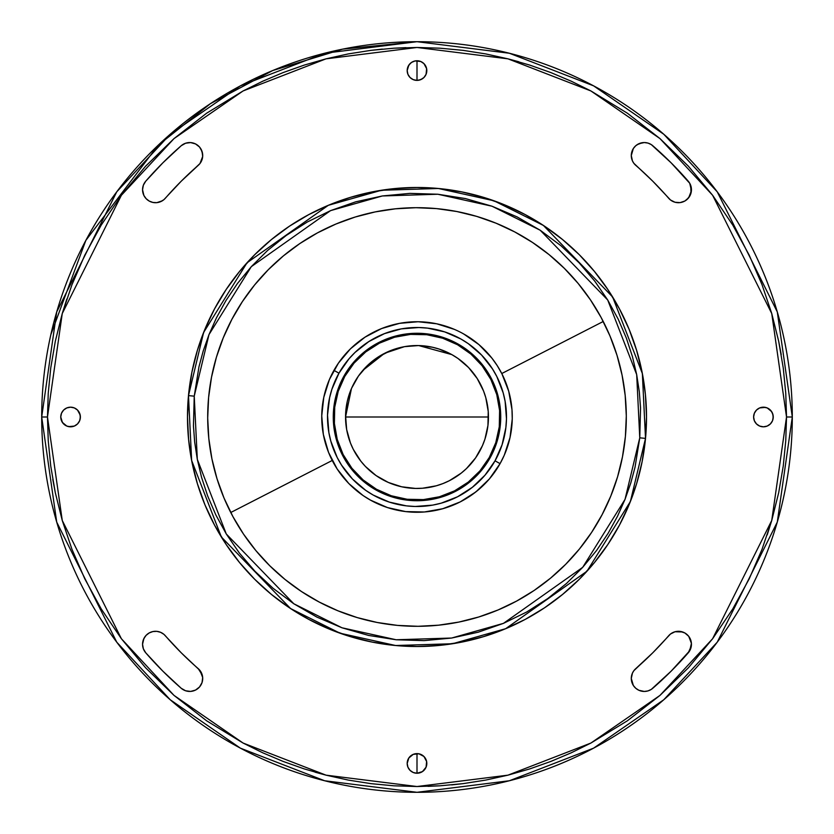 <?xml version="1.0" encoding="UTF-8"?>
<svg xmlns="http://www.w3.org/2000/svg" width="834" height="834" viewBox="0 0 834 834"><rect width="100%" height="100%" fill="white"/><g stroke="black" fill="none" stroke-linecap="round" stroke-linejoin="round"><path stroke-width="1.25" d="M208.594 397.682A209.303 209.303 0 0 0 230.757 512.514L332.224 460.472L230.757 512.514A209.303 209.303 0 0 0 269.601 565.598M625.406 436.318A209.303 209.303 0 0 0 603.243 321.486L501.776 373.528L603.243 321.486A209.303 209.303 0 0 0 564.399 268.402M397.505 625.396A209.303 209.303 0 0 1 208.604 397.505A209.303 209.303 0 0 1 436.495 208.604L415.978 207.697L395.462 208.813L375.164 211.919L355.263 217.007L335.956 224.023L317.431 232.894L299.865 243.538L283.424 255.861L268.277 269.726L254.558 285.009L242.402 301.574L231.935 319.245L223.241 337.853L216.413 357.223L211.523 377.177L208.604 397.505L207.697 418.022L208.813 438.538L211.919 458.836L217.007 478.737L224.023 498.044L232.894 516.569L243.538 534.135L255.861 550.576L269.726 565.723L285.009 579.442L301.574 591.598L319.245 602.065L337.853 610.759L357.223 617.587L377.177 622.477L397.505 625.396L418.022 626.303L438.538 625.187L458.836 622.081L478.737 616.993L498.044 609.977L516.569 601.106L534.135 590.462L550.576 578.139L565.723 564.274L579.442 548.991L591.598 532.426L602.065 514.755L610.759 496.147L617.587 476.777L622.477 456.823L625.396 436.495L626.303 415.978L625.187 395.462L622.081 375.164L616.993 355.263L609.977 335.956L601.106 317.431L590.462 299.865L578.139 283.424L564.274 268.277L548.991 254.558L532.426 242.402L514.755 231.935L496.147 223.241L476.777 216.413L456.823 211.523L436.495 208.604A209.303 209.303 0 0 1 625.396 436.495A209.303 209.303 0 0 1 397.505 625.396M269.851 565.848A209.303 209.303 0 0 0 284.957 579.401M285.072 579.484A209.303 209.303 0 0 0 319.141 602.023M319.339 602.117A209.303 209.303 0 0 0 397.37 625.375M436.359 208.594A209.303 209.303 0 0 0 355.367 216.976M355.159 217.038A209.303 209.303 0 0 0 317.493 232.863M317.368 232.926A209.303 209.303 0 0 0 300.021 243.445M299.719 243.643A209.303 209.303 0 0 0 211.555 377.02M211.492 377.322A209.303 209.303 0 0 0 208.625 397.328M645.516 438.382A229.506 229.506 0 0 1 395.618 645.516A229.506 229.506 0 0 1 188.484 395.618A229.506 229.506 0 0 1 438.382 188.484A229.506 229.506 0 0 1 645.516 438.382L642.357 373.538L612.636 296.998L543.393 225.43L493.968 200.785L438.382 188.484L381.472 190.256L328.325 205.31L247.02 262.793L203.611 332.495L188.484 395.618L194.239 396.16L208.98 334.622L251.295 266.671L330.556 210.637L382.368 195.959L437.84 194.239L492.029 206.217L540.213 230.247L607.715 300.011L636.686 374.633L639.761 437.84L645.516 438.382L639.761 437.84L625.02 499.378L582.705 567.329L503.444 623.363L451.632 638.041L396.16 639.761L341.971 627.783L293.787 603.753L226.285 533.989L197.314 459.367L194.239 396.16L188.484 395.618L191.643 460.462L221.364 537.002L290.607 608.57L340.032 633.214L395.618 645.516L452.528 643.744L505.675 628.69L586.98 571.207L630.389 501.505L645.516 438.382M415.082 60.945L417 60.757L417 80.387L420.753 79.637L423.943 77.51L426.07 74.33L426.622 68.659L423.943 63.624L420.753 61.497L415.082 60.945L411.548 62.404L408.837 65.115L407.18 70.567A9.82 9.82 0 0 1 417 60.757A9.82 9.82 0 0 1 426.82 70.567A9.82 9.82 0 0 1 417 80.387A9.82 9.82 0 0 1 407.18 70.567L407.93 74.33L410.057 77.51L413.247 79.637L417 80.387L417 60.757L418.918 60.945M418.918 773.055L417 773.243L417 753.613L417 773.243L422.452 771.596L426.07 767.186L426.622 761.515L423.943 756.49L418.918 753.8L413.247 754.363L408.837 757.981L407.18 763.433A9.82 9.82 0 0 1 417 753.613A9.82 9.82 0 0 1 426.82 763.433A9.82 9.82 0 0 1 417 773.243A9.82 9.82 0 0 1 407.18 763.433L407.93 767.186L410.057 770.376L413.247 772.503L417 773.243L415.082 773.055M66.814 426.07L62.404 422.452L60.757 417A9.82 9.82 0 0 1 70.567 407.18A9.82 9.82 0 0 1 80.387 417L79.637 413.247L77.51 410.057L74.33 407.93L70.567 407.18L66.814 407.93L63.624 410.057L61.497 413.247L60.757 417L61.497 420.753L63.624 423.943L66.814 426.07L70.567 426.82L74.33 426.07L77.51 423.943L79.637 420.753L80.387 417A9.82 9.82 0 0 1 70.567 426.82A9.82 9.82 0 0 1 60.757 417L60.945 415.082M756.49 423.943L754.363 420.753L753.613 417A9.82 9.82 0 0 1 763.433 407.18A9.82 9.82 0 0 1 773.243 417L772.503 413.247L770.376 410.057L767.186 407.93L763.433 407.18L759.67 407.93L756.49 410.057L754.363 413.247L753.613 417L754.363 420.753L756.49 423.943L759.67 426.07L763.433 426.82L767.186 426.07L770.376 423.943L772.503 420.753L773.243 417A9.82 9.82 0 0 1 763.433 426.82A9.82 9.82 0 0 1 753.613 417L753.8 415.082M635.758 668.649A333.444 333.444 0 0 0 668.649 635.758A12.99 12.99 0 0 1 686.976 634.476A12.99 12.99 0 0 1 688.259 652.803A359.423 359.423 0 0 1 652.803 688.259A12.99 12.99 0 0 1 631.286 678.459L633.35 685.485L635.779 688.279L638.896 690.281L644.296 691.449L647.955 690.917L651.323 689.374L671.151 671.151L689.728 650.729L691.417 643.368L688.728 636.321L684.902 632.996L680.096 631.39L675.04 631.745L670.505 634.007L652.782 652.782L633.871 670.682L632.453 673.069L631.286 678.459A12.99 12.99 0 0 1 635.758 668.649L652.782 652.782M145.742 652.803A12.99 12.99 0 0 1 142.551 644.275L143.375 648.831L145.742 652.803L162.849 671.151L181.197 688.259L185.596 690.771L190.632 691.417L195.521 690.083L199.524 686.976L202.037 682.577L202.683 677.552L199.993 670.505L181.218 652.782L163.954 634.372L160.608 632.318L156.802 631.348L152.883 631.567L149.213 632.933L146.117 635.352L143.875 638.573L142.551 644.275A12.99 12.99 0 0 1 165.351 635.758A333.444 333.444 0 0 0 198.242 668.649A12.99 12.99 0 0 1 199.524 686.976A12.99 12.99 0 0 1 181.197 688.259A359.423 359.423 0 0 1 145.742 652.803L162.849 671.151L181.197 688.259L185.596 690.771L190.632 691.417M198.242 165.351A333.444 333.444 0 0 0 165.351 198.242A12.99 12.99 0 0 1 142.551 189.725L143.875 195.427L146.117 198.648L149.213 201.067L152.883 202.433L156.802 202.652L160.608 201.682L163.954 199.628L181.218 181.218L199.993 163.495L202.683 156.448L202.037 151.423L199.524 147.024L195.521 143.917L190.632 142.583L185.596 143.229L181.197 145.742L162.849 162.849L145.742 181.197L143.375 185.169L142.551 189.725A12.99 12.99 0 0 1 145.742 181.197A359.423 359.423 0 0 1 181.197 145.742A12.99 12.99 0 0 1 199.524 147.024A12.99 12.99 0 0 1 198.242 165.351L181.218 181.218M635.758 165.351A12.99 12.99 0 0 1 631.286 155.541L632.453 160.931L633.871 163.318L652.782 181.218L670.505 199.993L675.04 202.255L680.096 202.61L684.902 201.004L688.728 197.679L691.417 190.632L689.728 183.272L671.151 162.849L651.323 144.626L647.955 143.083L644.296 142.551L638.896 143.719L635.779 145.721L633.35 148.515L631.286 155.541A12.99 12.99 0 0 1 652.803 145.742A359.423 359.423 0 0 1 688.259 181.197A12.99 12.99 0 0 1 686.976 199.524A12.99 12.99 0 0 1 668.649 198.242A333.444 333.444 0 0 0 635.758 165.351M417 41.7A375.3 375.3 0 0 1 792.3 417A375.3 375.3 0 0 1 417 792.3L509.386 780.749L593.61 748.15L663.77 699.757L717.24 642.18L777.288 522.084L792.3 417L777.288 311.916L717.24 191.82L663.77 134.243L593.61 85.85L509.386 53.251L417 41.7L324.614 53.251L240.39 85.85L170.23 134.243L116.76 191.82L56.712 311.916L41.7 417L47.475 417L62.258 313.532L121.378 195.281L174.025 138.59L243.101 90.948L326.042 58.839L417 47.475L507.958 58.839L590.899 90.948L659.975 138.59L712.622 195.281L771.742 313.532L786.525 417L792.3 417L786.525 417L771.742 520.468L712.622 638.719L659.975 695.41L590.899 743.052L507.958 775.161L417 786.525L326.042 775.161L243.101 743.052L174.025 695.41L121.378 638.719L62.258 520.468L47.475 417L41.7 417L56.712 522.084L116.76 642.18L170.23 699.757L240.39 748.15L324.614 780.749L417 792.3A375.3 375.3 0 0 1 41.7 417A375.3 375.3 0 0 1 417 41.7L342.68 49.133L272.655 70.567L210.408 103.677L158.168 145.231L85.85 240.39L50.853 334.622M483.397 348.685L483.939 349.206L483.397 348.685M479.237 344.869L479.8 345.359L479.237 344.869M448.348 506.957L447.639 507.208L448.348 506.957M324.634 393.658L324.822 392.929L324.634 393.658M323.78 397.328L323.915 396.692L323.78 397.328M323.415 399.173L323.561 398.433L323.415 399.173M501.505 373.017L501.849 373.684L501.505 373.017M412.84 512.18L412.09 512.139L412.84 512.18M348.226 436.38A71.453 71.453 0 0 0 350.426 442.948L353.303 449.37L360.841 461.171L365.438 466.467L376.082 475.578L388.3 482.427L401.613 486.775L415.52 488.432L422.525 488.234L436.318 485.795L442.969 483.564L449.37 480.697L461.171 473.159L466.467 468.562L475.578 457.918L482.427 445.7L484.929 439.153A71.453 71.453 0 0 0 488.453 417L345.547 417A71.453 71.453 0 0 0 345.756 422.452M482.448 445.679A71.453 71.453 0 0 0 484.929 439.164L487.942 425.476L488.234 411.475L485.795 397.682L483.564 391.031L477.215 378.542L468.562 367.533L457.918 358.422L451.976 354.7A71.453 71.453 0 0 1 479.3 451.976A71.453 71.453 0 0 1 382.024 479.3A71.453 71.453 0 0 1 354.7 382.024A71.453 71.453 0 0 1 451.976 354.7L439.153 349.071A71.453 71.453 0 0 0 411.548 345.756M345.766 422.598A71.453 71.453 0 0 0 346.642 429.468M351.552 388.321A71.453 71.453 0 0 0 349.071 394.836L347.225 401.613L345.568 415.52L346.652 429.489A71.453 71.453 0 0 0 348.195 436.265M350.447 442.99A71.453 71.453 0 0 0 353.272 449.307M353.335 449.432A71.453 71.453 0 0 0 370.525 471.273M370.546 471.293A71.453 71.453 0 0 0 376.051 475.557M376.113 475.599A71.453 71.453 0 0 0 381.972 479.279M451.934 354.669A71.453 71.453 0 0 0 445.731 351.583M445.679 351.552A71.453 71.453 0 0 0 439.164 349.071L432.387 347.225L418.48 345.568L404.511 346.652A71.453 71.453 0 0 0 397.735 348.195M411.402 345.766A71.453 71.453 0 0 0 404.532 346.642M397.63 348.226A71.453 71.453 0 0 0 391.042 350.426L378.542 356.785L367.533 365.438L358.422 376.082L351.573 388.3L349.071 394.847A71.453 71.453 0 0 0 345.547 417L488.453 417A71.453 71.453 0 0 0 488.244 411.548M391.01 350.436A71.453 71.453 0 0 0 384.693 353.272M384.568 353.335A71.453 71.453 0 0 0 362.727 370.525M362.707 370.546A71.453 71.453 0 0 0 358.443 376.051M358.401 376.113A71.453 71.453 0 0 0 354.721 381.972M354.669 382.066A71.453 71.453 0 0 0 351.583 388.269M457.991 343.994L457.564 344.755A82.858 82.858 0 0 1 489.245 457.564A82.858 82.858 0 0 1 376.436 489.245L376.009 490.006A83.723 83.723 0 0 0 490.006 457.991A83.723 83.723 0 0 0 457.991 343.994A83.723 83.723 0 0 1 490.006 457.991A83.723 83.723 0 0 1 376.009 490.006L391.042 496.595L407.065 500.129L423.474 500.473L439.643 497.606L454.926 491.633L468.76 482.803L480.603 471.439L490.006 457.991L496.595 442.958L500.129 426.935L500.473 410.526L497.606 394.357L491.633 379.074L482.803 365.24L471.439 353.397L457.991 343.994L442.958 337.405L426.935 333.871L410.526 333.527L394.357 336.394L379.074 342.367L365.24 351.197L353.397 362.561L343.994 376.009L337.405 391.042L333.871 407.065L333.527 423.474L336.394 439.643L342.367 454.926L351.197 468.76L362.561 480.603L376.009 490.006A83.723 83.723 0 0 1 343.994 376.009A83.723 83.723 0 0 1 457.991 343.994A83.723 83.723 0 0 0 343.994 376.009A83.723 83.723 0 0 0 376.009 490.006L376.436 489.245A82.858 82.858 0 0 1 344.755 376.436A82.858 82.858 0 0 1 457.564 344.755L457.991 343.994M463.641 333.934A95.264 95.264 0 0 1 500.066 463.641A95.264 95.264 0 0 1 370.359 500.066A95.264 95.264 0 0 1 333.934 370.359A95.264 95.264 0 0 1 463.641 333.934A95.264 95.264 0 0 0 333.934 370.359L338.958 373.184A89.499 89.499 0 0 1 460.816 338.958A89.499 89.499 0 0 1 495.042 460.816L500.066 463.641A95.264 95.264 0 0 0 463.641 333.934L478.945 344.619L491.883 358.099L497.293 365.719L501.932 373.841L508.719 391.24L511.982 409.63L512.253 418.97L510.033 437.516L504.247 455.27L500.066 463.641L495.042 460.816L484.992 475.192L472.325 487.337L457.543 496.783L441.196 503.163L432.637 505.123L415.144 506.478L406.387 505.863L389.249 502.089L373.184 495.042L365.751 490.371L352.417 478.956L341.575 465.163L337.217 457.543L330.837 441.196L328.877 432.637L327.522 415.144L329.607 397.724L331.911 389.249L338.958 373.184L349.008 358.808L355.044 352.417L368.837 341.575L384.474 333.631L401.363 328.877L418.856 327.522L427.613 328.137L444.751 331.911L460.816 338.958L468.249 343.629L481.583 355.044L492.425 368.837L496.783 376.457L503.163 392.804L505.123 401.363L506.478 418.856L505.863 427.613L502.089 444.751L495.042 460.816A89.499 89.499 0 0 1 373.184 495.042A89.499 89.499 0 0 1 338.958 373.184L333.934 370.359A95.264 95.264 0 0 0 370.359 500.066A95.264 95.264 0 0 0 500.066 463.641L489.381 478.945L475.901 491.883L460.159 501.932L442.76 508.719L424.37 511.982L405.699 511.596L387.466 507.572L370.359 500.066M489.433 478.883L481.864 486.775M479.696 488.734L472.482 494.447M497.043 468.666L494.52 472.378M491.622 476.224L488.766 479.665M485.482 483.23L482.323 486.347M478.706 489.579L475.265 492.373M471.325 495.26L467.655 497.689M463.433 500.181L459.555 502.235M455.093 504.32L451.058 505.967M446.419 507.614L441.989 508.938M437.433 510.054L433.19 510.888M428.186 511.607L423.964 512.013M418.918 512.253L414.696 512.243M409.525 511.972L405.439 511.565M400.164 510.773L396.296 509.991M390.187 508.417L387.205 507.489M478.747 344.452L479.56 345.151M485.617 350.906L488.276 353.783M491.716 357.89L494.197 361.174M497.116 365.438L499.316 369.045M505.581 381.941L507.082 385.996M508.573 390.729L509.678 394.941M510.7 399.757L511.388 404.094M511.93 408.952L512.201 413.372M512.264 418.23L512.097 422.661M511.69 427.498L511.096 431.908M510.22 436.662L509.199 440.988M507.864 445.648L506.415 449.88M504.643 454.353L502.787 458.429M376.436 489.245L363.124 479.946L351.875 468.228L343.139 454.54L337.228 439.403L334.392 423.411L334.726 407.169L338.229 391.313L344.755 376.436L354.054 363.124L365.772 351.875L379.46 343.139L394.597 337.228L410.589 334.392L426.831 334.726L442.687 338.229L457.564 344.755L470.876 354.054L482.125 365.772L490.861 379.46L496.772 394.597L499.608 410.589L499.274 426.831L495.771 442.687L489.245 457.564L479.946 470.876L468.228 482.125L454.54 490.861L439.403 496.772L423.411 499.608L407.169 499.274L391.313 495.771L376.436 489.245M384.797 353.209L404.511 346.652L391.031 350.436M346.652 429.489L350.436 442.969M488.234 411.402A71.453 71.453 0 0 0 487.358 404.532M487.348 404.5A71.453 71.453 0 0 0 485.805 397.735M485.774 397.62A71.453 71.453 0 0 0 483.574 391.052M483.553 391.01A71.453 71.453 0 0 0 480.728 384.693M480.665 384.568A71.453 71.453 0 0 0 463.475 362.727M463.454 362.707A71.453 71.453 0 0 0 457.949 358.443M457.887 358.401A71.453 71.453 0 0 0 452.028 354.721M382.066 479.331A71.453 71.453 0 0 0 388.269 482.417M388.321 482.448A71.453 71.453 0 0 0 422.452 488.244M422.598 488.234A71.453 71.453 0 0 0 429.468 487.358M429.5 487.348A71.453 71.453 0 0 0 436.265 485.805M436.37 485.774A71.453 71.453 0 0 0 442.958 483.574M442.99 483.564A71.453 71.453 0 0 0 449.307 480.728M449.432 480.665A71.453 71.453 0 0 0 471.273 463.475M471.293 463.454A71.453 71.453 0 0 0 475.557 457.949M475.599 457.887A71.453 71.453 0 0 0 479.279 452.028M479.331 451.934A71.453 71.453 0 0 0 482.417 445.731M451.799 354.596L418.731 345.568M384.464 353.387L362.832 370.4M362.644 370.63L358.557 375.894M358.276 376.301L354.857 381.732M354.533 382.316L351.698 388.008M351.458 388.55L345.547 417M504.268 378.792L503.965 378.104M339.177 362.05L339.834 361.132M337.061 365.177L337.676 364.229M470.866 338.416L462.901 333.517M454.499 329.42L436.693 323.79L418.126 321.736L399.528 323.352L381.586 328.554L365.011 337.165L350.436 348.841L338.416 363.134L329.42 379.501L323.79 397.307L321.736 415.874L323.352 434.472L328.554 452.414L337.165 468.989L348.841 483.564L363.134 495.584L371.099 500.483M374.862 502.443L379.053 504.382M383.452 506.165L387.737 507.666M392.345 509.021L396.703 510.085M401.488 511.002L405.856 511.617M410.787 512.066L415.113 512.253M420.127 512.222L424.391 511.982M429.437 511.451L433.607 510.815M438.642 509.782L442.656 508.75M447.639 507.208L451.465 505.821M456.323 503.778L459.941 502.047M479.821 488.62L482.083 486.576M492.592 474.984L494.771 472.034M497.908 467.301L500.275 463.266M502.443 459.138L503.017 457.96M506.165 450.548L506.592 449.38M509.021 441.655L509.334 440.456M510.992 432.512L511.19 431.303M512.066 423.224L512.139 422.014M512.222 413.873L511.951 409.202M511.451 404.563L510.731 399.934M509.782 395.358L508.604 390.833M507.208 386.361L505.602 381.982M499.503 369.368L497.064 365.365M494.437 361.497L491.622 357.765M487.41 352.824L485.451 350.739M482.125 347.465L478.633 344.348M474.984 341.408L471.22 338.667M426.132 322.174L430.782 322.737M435.39 323.519L439.956 324.541M444.459 325.771L448.901 327.23M461.734 332.881L465.799 335.185M470.115 337.906L473.587 340.355M477.611 343.493L479.321 344.942M479.613 345.193L480.822 346.277M484.523 349.79L487.452 352.876M490.778 356.733L493.394 360.09M496.334 364.26L498.607 367.846M501.119 372.287L501.547 373.09M501.755 373.486L503.038 376.082M505.102 380.742L506.634 384.714M508.229 389.551L509.355 393.627M510.481 398.631L511.19 402.739M511.826 407.878L512.139 411.975M512.264 417.219L512.17 421.274M511.784 426.56L511.305 430.521M510.398 435.796L509.543 439.643M508.104 444.866L506.884 448.567M504.935 453.665L503.382 457.188M500.921 462.099L498.815 465.799M495.552 470.908L493.645 473.587M489.923 478.299L488.953 479.435M482.563 486.118L481.124 487.452M461.15 501.422L457.918 503.038M452.726 505.321L449.286 506.634M443.959 508.375L442.739 508.73M442.343 508.834L440.342 509.365M434.941 510.564L431.178 511.211M425.747 511.868L421.879 512.139M416.468 512.264L412.736 512.17M406.544 511.69L403.218 511.263M398.026 510.356L394.044 509.459M389.03 508.073L385.099 506.77M380.294 504.914L376.447 503.204M371.901 500.921L368.201 498.815M364.239 496.324L360.413 493.645M356.712 490.767L353.178 487.723M349.78 484.512L346.548 481.124M343.483 477.59L340.606 473.91M337.895 470.095L335.393 466.154M333.079 462.088L330.962 457.918M329.065 453.644L327.366 449.286M325.896 444.845L324.634 440.342M323.602 435.786L322.789 431.178M322.205 426.539L321.861 421.879M321.736 417.208L321.841 412.528M322.174 407.868L322.737 403.218M323.54 398.548L324.541 394.044M325.771 389.541L327.23 385.099M328.909 380.731L330.796 376.447M332.881 372.266L335.185 368.201M343.233 356.712L346.277 353.178M349.488 349.78L352.876 346.548M356.41 343.483L360.09 340.606M363.905 337.895L367.846 335.393M371.912 333.079L376.082 330.962M380.356 329.065L384.714 327.366M389.155 325.896L393.658 324.634M398.214 323.602L402.822 322.789M407.461 322.205L412.121 321.861M416.791 321.736L421.472 321.841M47.475 416.969L48.247 393.189L50.749 367.95L55.294 341.356L62.258 313.532L71.974 284.675L84.839 255.068L101.206 225.107L121.378 195.281L145.606 166.206L174.025 138.59L206.592 113.226L243.101 90.948L262.71 81.221L283.133 72.579L304.274 65.083L326.042 58.839L348.32 53.908L370.984 50.353L393.929 48.195L417 47.475L440.071 48.195L463.016 50.353L485.68 53.908L507.958 58.839L529.726 65.083L550.867 72.579L571.29 81.221L590.899 90.948L627.408 113.226L659.975 138.59L688.394 166.206L712.622 195.281L732.794 225.107L749.161 255.068L762.026 284.675L771.742 313.532L778.706 341.356L783.251 367.95L785.753 393.189L786.525 417L785.753 440.811L783.251 466.05L778.706 492.644L771.742 520.468L762.026 549.325L749.161 578.932L732.794 608.893L712.622 638.719L688.394 667.794L659.975 695.41L627.408 720.774L590.899 743.052L571.29 752.779L550.867 761.421L529.726 768.917L507.958 775.161L485.68 780.092L463.016 783.647L440.071 785.805L417 786.525L393.929 785.805L370.984 783.647L348.32 780.092L326.042 775.161L304.274 768.917L283.133 761.421L262.71 752.779L243.101 743.052L206.592 720.774L174.025 695.41L145.606 667.794L121.378 638.719L101.206 608.893L84.839 578.932L71.974 549.325L62.258 520.468L55.294 492.644L50.749 466.05L48.247 440.811L47.475 417L48.247 440.811M553.724 601.345L562.596 594.413L544.508 607.83L525.191 619.412L504.831 629.044L483.626 636.623L461.775 642.097L439.497 645.401L417 646.506L394.503 645.401L372.225 642.097L350.374 636.623L329.169 629.044L308.809 619.412L289.492 607.83L271.404 594.413L289.492 607.83M562.596 239.587L544.508 226.17L562.596 239.587L579.286 254.714L594.413 271.404L607.83 289.492L619.412 308.809L629.044 329.169L636.623 350.374L642.097 372.225L645.401 394.503L646.506 417L645.401 439.497L642.097 461.775L636.623 483.626L629.044 504.831L619.412 525.191L607.83 544.508L594.413 562.596L579.286 579.286L562.596 594.413M280.276 232.655L271.404 239.587L289.492 226.17L308.809 214.588L329.169 204.956L350.374 197.377L372.225 191.903L394.503 188.599L417 187.494L439.497 188.599L461.775 191.903L483.626 197.377L504.831 204.956L525.191 214.588L544.508 226.17M786.525 417.031L785.753 393.189M781.218 354.586L778.706 341.356M518.821 61.779L507.958 58.839M405.991 47.642L393.929 48.195M382.337 49.102L370.984 50.353M66.803 299.052L62.258 313.532M52.771 479.362L55.294 492.644M315.054 772.18L326.042 775.161M428.009 786.358L440.071 785.805M451.663 784.898L463.016 783.647M767.207 534.928L771.742 520.468M77.51 410.057L80.2 415.082L80.2 418.918M79.637 420.753L77.51 423.943M74.33 426.07L68.659 426.622M61.497 413.247L63.624 410.057L66.814 407.93L70.567 407.18L74.33 407.93M422.452 78.73L418.918 80.2M413.247 79.637L411.548 78.73M407.93 66.814L410.057 63.624M420.753 61.497L423.943 63.624M767.186 407.93L771.596 411.548L773.055 415.082L773.055 418.918M772.503 420.753L770.376 423.943L767.186 426.07L763.433 426.82L759.67 426.07M754.363 413.247L756.49 410.057M759.67 407.93L765.341 407.378M426.07 767.186L423.943 770.376M413.247 772.503L410.057 770.376M411.548 755.27L413.247 754.363M420.753 754.363L422.452 755.27M675.04 631.745L682.577 631.964M691.344 645.923L688.259 652.803L671.151 671.151L652.803 688.259M649.696 690.26L647.955 690.917M646.141 691.313L644.296 691.449M642.441 691.313L640.627 690.927M635.779 688.279L634.466 686.966M633.35 685.485L631.818 682.118M631.421 680.304L631.286 678.459M142.551 644.275L142.708 642.316M143.146 640.397L144.876 636.874M156.802 631.348L160.608 632.318L163.954 634.372M198.242 668.649L202.255 675.04M202.61 680.096L202.037 682.577M143.375 648.831L142.76 646.59M162.359 200.785L156.802 202.652M142.708 191.684L142.551 189.725M142.76 187.41L143.375 185.169M145.742 181.197L162.849 162.849L181.197 145.742M183.272 144.272L185.596 143.229M195.521 143.917L197.679 145.272M201.004 149.098L202.61 153.904M202.255 158.96L201.348 161.337M632.453 160.931L631.588 158.304M634.466 147.034L635.779 145.721M637.259 144.616L642.441 142.687M647.955 143.083L649.696 143.74M671.151 162.849L688.259 181.197M690.771 185.596L690.99 193.134M690.083 195.521L686.976 199.524M271.404 594.413L254.714 579.286L239.587 562.596L226.17 544.508L214.588 525.191L204.956 504.831L197.377 483.626L191.903 461.775L188.599 439.497L187.494 417L188.599 394.503L191.903 372.225L197.377 350.374L204.956 329.169L214.588 308.809L226.17 289.492L239.587 271.404L254.714 254.714L271.404 239.587M194.239 396.16L198.972 366.772L203.215 350.999L208.98 334.622L216.475 317.775L225.899 300.657L237.45 283.508L251.295 266.671L267.537 250.513L286.229 235.459L307.287 222.011L330.556 210.637L355.722 201.818L382.368 195.959L409.942 193.373L437.84 194.239L465.414 198.565L492.029 206.217L517.122 216.913L540.213 230.247L560.969 245.738L579.171 262.866L594.746 281.121L607.715 300.011L618.192 319.13L626.365 338.114L632.453 356.691L636.686 374.633L639.313 391.792L640.554 408.087L639.761 437.84L635.028 467.228L630.785 483.001L625.02 499.378L617.525 516.225L608.101 533.343L596.55 550.492L582.705 567.329L566.463 583.487L547.771 598.541L526.713 611.989L503.444 623.363L478.278 632.182L451.632 638.041L424.058 640.627L396.16 639.761L368.586 635.435L341.971 627.783L316.878 617.087L293.787 603.753L273.031 588.262L254.829 571.134L239.254 552.879L226.285 533.989L215.808 514.87L207.635 495.886L201.547 477.309L197.314 459.367L194.687 442.208L193.446 425.913L194.239 396.16M564.149 268.152A209.303 209.303 0 0 0 549.043 254.599M548.928 254.516A209.303 209.303 0 0 0 514.859 231.977M514.661 231.883A209.303 209.303 0 0 0 436.63 208.625M397.641 625.406A209.303 209.303 0 0 0 478.633 617.024M478.841 616.962A209.303 209.303 0 0 0 516.507 601.137M516.632 601.074A209.303 209.303 0 0 0 533.979 590.555M534.281 590.357A209.303 209.303 0 0 0 622.445 456.98M622.508 456.678A209.303 209.303 0 0 0 625.375 436.672M317.608 232.801L320.412 231.32M326.626 228.214L319.38 231.862M322.57 230.215L325.416 228.797M516.392 601.199L513.588 602.68M507.374 605.786L514.62 602.138M511.43 603.785L508.584 605.203M230.205 511.419L230.757 512.514M228.172 506.863L229.673 510.366M233.447 517.57L231.331 513.608M233.186 517.111L232.832 516.444M605.557 326.146L605.223 325.458L605.557 326.146M603.795 322.581L605.828 327.137M600.553 316.43L602.68 320.402M600.814 316.889L604.327 323.634"/></g></svg>
